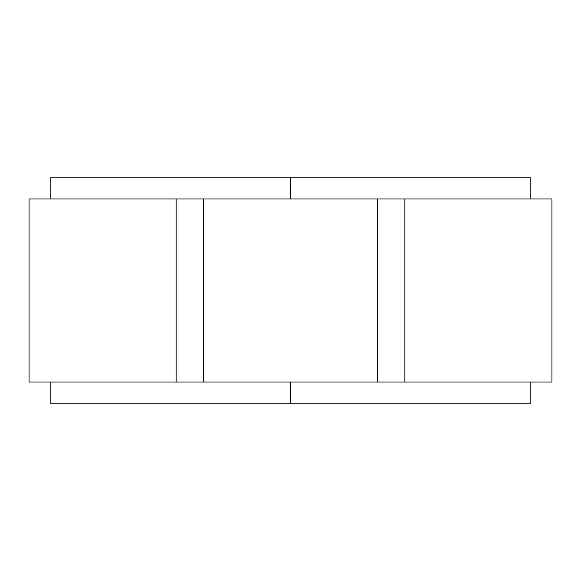 <?xml version="1.0" encoding="UTF-8"?>
<svg xmlns="http://www.w3.org/2000/svg" width="581" height="581" viewBox="0 0 581 581"><rect width="100%" height="100%" fill="white"/><g stroke="black" fill="none" stroke-linecap="round" stroke-linejoin="round"><path stroke-width="0.87" d="M486.784 177.205L290.5 177.205L530.162 177.205L530.162 198.992L223.583 198.992L520.627 198.992M404.884 382.007L404.884 198.992L404.884 382.007M520.634 198.992L551.95 198.992L551.95 382.007L29.05 382.007L29.05 198.992L60.373 198.992M290.5 198.992L290.5 177.205L290.5 198.992M520.634 382.007L60.373 382.007M520.627 382.007L530.162 382.007L530.162 403.795L290.5 403.795L290.5 382.007L290.5 403.795L50.837 403.795L50.837 382.007M176.116 382.007L176.116 198.992L176.116 382.007M223.583 198.992L60.366 198.992L223.583 198.992M50.837 198.992L50.837 177.205L290.5 177.205M399.438 403.795L290.5 403.795M203.35 382.007L203.35 198.992M377.65 198.992L377.65 382.007"/></g></svg>
